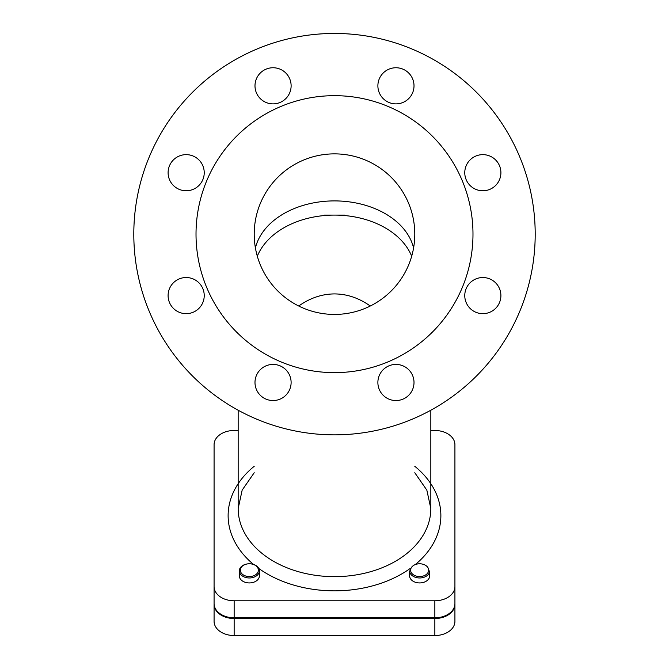 <?xml version="1.0" encoding="UTF-8"?>
<svg xmlns="http://www.w3.org/2000/svg" width="669" height="669" viewBox="0 0 669 669"><rect width="100%" height="100%" fill="white"/><g stroke="black" fill="none" stroke-linecap="round" stroke-linejoin="round"><path stroke-width="1" d="M298.725 306.017C310.006 298.023 321.931 293.992 334.5 293.917C347.069 293.992 358.994 298.023 370.275 306.017M410.615 570.164A9.032 6.389 180 0 1 424.163 564.636A9.032 6.389 180 0 1 424.163 575.691A9.032 6.389 180 0 1 410.615 570.164M409.612 570.874A10.035 7.1 0 0 0 419.647 577.966A10.035 7.1 0 0 0 429.682 570.874L429.682 575.842A10.035 7.1 180 0 1 419.647 582.933A10.035 7.1 180 0 1 409.612 575.842L409.612 570.874M249.353 563.775A9.032 6.389 180 0 1 257.172 573.358A9.032 6.389 180 0 1 241.526 573.358A9.032 6.389 180 0 1 249.353 563.775A10.035 7.1 -0 0 0 239.318 570.874A10.035 7.1 -0 0 0 249.353 577.966A10.035 7.1 -0 0 0 259.388 570.874A10.035 7.1 -0 0 0 249.353 563.775M259.388 570.874L259.388 575.842A10.035 7.1 180 0 1 249.353 582.933A10.035 7.1 180 0 1 239.318 575.842L239.318 570.874M214.08 586.588L214.08 603.622A20.07 14.191 0 0 0 234.15 617.813L234.15 600.779A20.07 14.191 180 0 1 214.08 586.588L214.08 444.676A20.07 14.191 180 0 1 234.15 430.485L238.164 430.485M234.15 600.779L434.85 600.779L434.85 617.813A20.07 14.191 0 0 0 454.92 603.622L454.92 586.588A20.07 14.191 180 0 1 434.85 600.779M430.836 430.485L434.85 430.485A20.07 14.191 180 0 1 454.92 444.676L454.92 586.588M234.15 635.55L234.15 618.524A20.07 14.191 180 0 1 214.08 604.324L214.08 621.359A20.07 14.191 0 0 0 234.15 635.55L434.85 635.55A20.07 14.191 0 0 0 454.92 621.359L454.92 604.324A20.07 14.191 180 0 1 434.85 618.524L434.85 635.55M234.15 618.524L434.85 618.524M454.92 462.413L454.92 604.324M214.08 604.324L214.08 603.622M434.85 617.813L234.15 617.813M344.535 215.092L324.465 215.092M334.5 215.092A80.28 56.765 0 0 0 257.314 256.235A80.28 56.765 0 0 1 334.5 215.092A80.28 56.765 0 0 1 411.686 256.235A80.28 56.765 0 0 0 334.5 215.092M334.5 434.85A200.7 200.7 0 0 1 133.8 234.15A200.7 200.7 0 0 1 334.5 33.45A200.7 200.7 0 0 1 535.2 234.15A200.7 200.7 0 0 1 334.5 434.85M285.83 73.038A18.063 18.063 0 0 1 285.83 98.586A18.063 18.063 0 0 1 260.283 98.586A18.063 18.063 0 0 1 260.283 73.038A18.063 18.063 0 0 1 285.83 73.038M186.166 154.639A18.063 18.063 0 0 1 204.229 172.702A18.063 18.063 0 0 1 186.166 190.765A18.063 18.063 0 0 1 168.103 172.702A18.063 18.063 0 0 1 186.166 154.639M173.388 282.82A18.063 18.063 0 0 1 198.936 282.82A18.063 18.063 0 0 1 198.936 308.367A18.063 18.063 0 0 1 173.388 308.367A18.063 18.063 0 0 1 173.388 282.82M254.989 382.484A18.063 18.063 0 0 1 273.052 364.421A18.063 18.063 0 0 1 291.115 382.484A18.063 18.063 0 0 1 273.052 400.547A18.063 18.063 0 0 1 254.989 382.484M383.17 395.262A18.063 18.063 0 0 1 383.17 369.714A18.063 18.063 0 0 1 408.717 369.714A18.063 18.063 0 0 1 408.717 395.262A18.063 18.063 0 0 1 383.17 395.262M482.834 313.661A18.063 18.063 0 0 1 464.771 295.598A18.063 18.063 0 0 1 482.834 277.535A18.063 18.063 0 0 1 500.897 295.598A18.063 18.063 0 0 1 482.834 313.661M495.612 185.48A18.063 18.063 0 0 1 470.064 185.48A18.063 18.063 0 0 1 470.064 159.933A18.063 18.063 0 0 1 495.612 159.933A18.063 18.063 0 0 1 495.612 185.48M414.011 85.816A18.063 18.063 0 0 1 395.948 103.879A18.063 18.063 0 0 1 377.885 85.816A18.063 18.063 0 0 1 395.948 67.753A18.063 18.063 0 0 1 414.011 85.816M334.5 372.633A138.483 138.483 0 0 1 196.017 234.15A138.483 138.483 0 0 1 334.5 95.667A138.483 138.483 0 0 1 472.983 234.15A138.483 138.483 0 0 1 334.5 372.633M334.5 153.87A80.28 80.28 0 0 1 414.78 234.15A80.28 80.28 0 0 1 334.5 314.43A80.28 80.28 0 0 1 254.22 234.15A80.28 80.28 0 0 1 334.5 153.87M254.22 234.15A80.28 80.28 0 0 1 374.64 164.624A80.28 80.28 0 0 1 374.64 303.676A80.28 80.28 0 0 1 254.22 234.15M414.78 472.732L426.83 490.109L430.836 508.532A96.336 68.121 180 0 1 334.5 576.653A96.336 68.121 180 0 1 238.164 508.532L238.164 410.214M258.786 568.466A106.371 75.212 0 0 0 334.5 590.844A106.371 75.212 0 0 0 410.214 568.466M415.441 564.435A106.371 75.212 0 0 0 440.871 515.632A106.371 75.212 0 0 0 414.78 466.285M254.22 466.285A106.371 75.212 0 0 0 253.559 564.435M255.407 247.923A80.28 56.765 180 0 1 334.5 200.901A80.28 56.765 180 0 1 413.593 247.923M430.836 508.532L430.836 410.214M238.164 508.532L242.17 490.109L254.22 472.732"/></g></svg>
